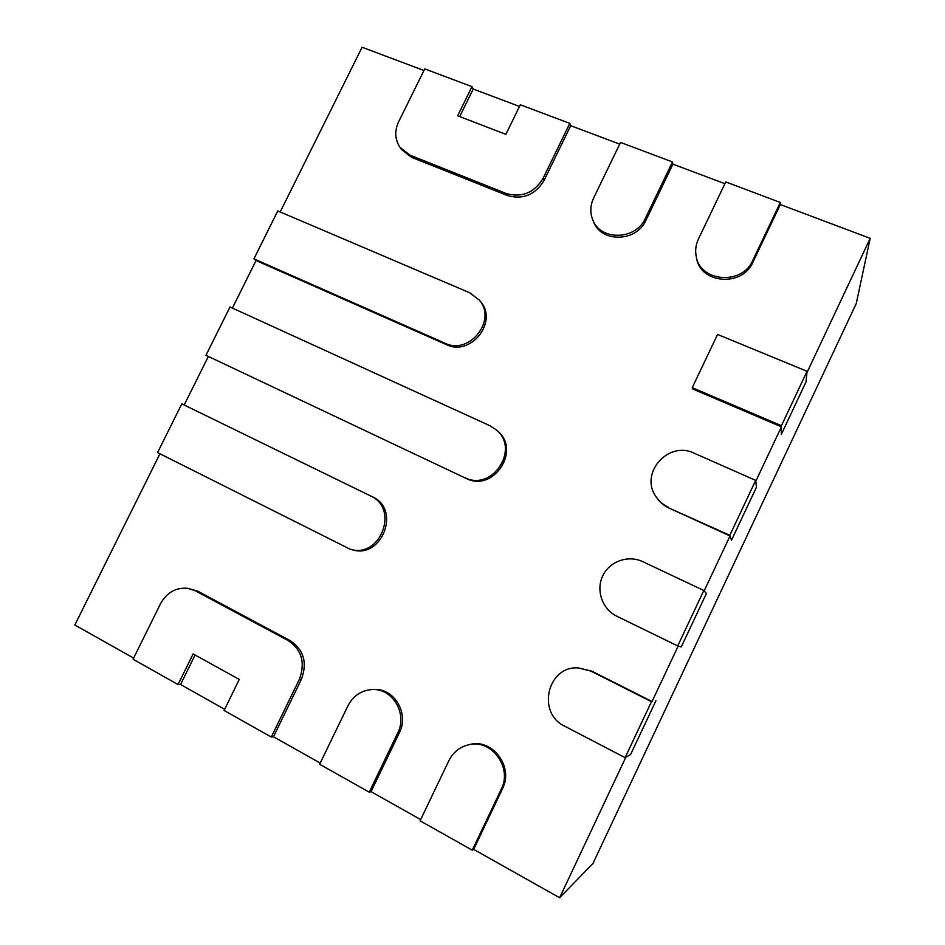 <?xml version="1.0" encoding="UTF-8"?>
<svg xmlns="http://www.w3.org/2000/svg" width="945" height="945" viewBox="0 0 945 945"><rect width="100%" height="100%" fill="white"/><g stroke="black" fill="none" stroke-linecap="round" stroke-linejoin="round"><path stroke-width="1.42" d="M725.748 181.948L780.334 202.454L752.811 260.347C742.191 285.614 699.713 282.059 696.146 256.048C695.083 250.236 695.839 244.578 698.414 239.061L725.748 181.948M780.334 202.454L780.322 204.545L752.917 262.178C742.345 287.339 700.056 283.784 696.512 257.879L696.146 256.048M692.248 387.663L717.562 334.447L807.065 371.29L781.444 425.699L781.291 434.44L806.026 381.922L781.291 434.44L781.42 426.833L692.626 388.938L692.248 387.663L781.444 425.699M807.065 371.29L806.026 381.922L806.935 372.661L870.191 238.341L856.288 303.463L592.999 863.387L559.641 897.75L473.658 849.378L502.48 788.768C514.009 766.879 492.333 738.128 469.677 744.542L468.295 744.861C459.53 747.105 453.033 752.409 448.816 760.772L420.088 820.815L472.264 850.181L501.228 789.288C512.804 767.305 491.046 738.423 468.295 744.861M668.552 507.311C663.508 504.973 659.433 501.559 656.314 497.058C638.82 473.977 667.985 440.181 694.197 453.222L755.693 480.367L729.823 535.307L669.036 508.067C664.028 505.729 659.964 502.327 656.858 497.85L656.314 497.058M729.823 535.307L731.501 540.197L756.461 487.207L731.501 540.197L730.036 535.933L669.036 508.067M755.693 480.367L756.461 487.207L755.787 481.253L781.42 426.833M616.896 616.258C602.26 609.23 595.716 590.33 602.721 575.895C609.513 561.354 628.189 554.656 642.777 561.661L703.824 590.495L677.707 645.943L616.896 616.258M677.707 645.943L681.25 646.935L706.435 593.448L681.25 646.935L678.167 646.073L652.05 701.533L591.724 671.127L578.305 667.914L590.885 671.115L651.471 701.662L625.094 757.654L564.744 726.221C536.335 713.026 547.568 665.504 578.305 667.914M703.824 590.495L706.435 593.448L704.167 590.873L730.036 535.933M625.094 757.654L630.539 754.642L655.96 700.67L630.539 754.642L625.803 757.264L559.641 897.75M620.534 142.435L672.486 161.949L645.376 218.307C635.879 240.408 600.122 241.058 592.68 219.618C589.94 212.495 590.259 205.301 593.614 198.06L620.534 142.435M672.486 161.949L672.946 164.158L645.943 220.279C636.493 242.286 600.878 242.924 593.472 221.555L592.68 219.618M457.628 115.798L505.87 134.332L520.317 104.789L569.823 123.382L543.103 178.298C534.185 192.874 521.864 197.93 506.166 193.477L410.035 155.169L400.018 147.385C394.868 139.565 394.408 131.024 398.625 121.763L424.742 68.89L471.968 86.633L457.628 115.798M569.823 123.382L570.697 125.697L544.096 180.389C535.213 194.906 522.939 199.938 507.3 195.497L411.547 157.295L401.566 149.534L400.018 147.385M471.968 86.633L473.221 89.043L519.502 106.442M469.594 292.714L479.316 300.097C497.294 320.308 469.252 355.497 444.989 343.2L253.933 258.847L277.771 210.924L469.594 292.714M253.933 258.847L256.048 260.525L446.394 344.606C470.563 356.856 498.487 321.808 480.58 301.679L479.316 300.097M464.574 477.473C492.109 492.215 520.601 448.91 496.042 429.703L489.664 425.604L230.001 306.983L205.951 355.308L465.932 478.324L205.951 355.308M370.546 495.983C399.829 508.505 380.091 559.464 349.839 549.069L157.579 452.584L181.818 403.846L372.283 496.751C401.448 509.213 381.804 559.948 351.658 549.6L349.839 549.069M181.818 403.846L372.283 496.751M472.264 850.181L473.658 849.378M319.646 764.269L369.235 792.182L397.727 732.966C407.862 713.688 392.293 687.865 371.952 689.555C361.203 690.393 353.194 695.839 347.902 705.856L319.646 764.269M369.235 792.182L371.042 791.662L399.404 732.706C409.492 713.51 393.982 687.806 373.724 689.484L371.952 689.555M193.099 653.916L239.274 679.431L224.095 710.475L271.286 737.041L299.317 679.42C305.53 662.776 301.798 649.806 288.107 640.521L195.343 590.826L187.701 588.31C175.853 587.329 166.769 592.515 160.449 603.855L133.091 659.244L178.038 684.558L193.099 653.916M178.038 684.558L180.566 684.511L195.072 655.003M271.286 737.041L273.471 736.769L301.372 679.396C307.562 662.823 303.841 649.912 290.198 640.663L197.777 591.168L187.701 588.31M780.322 204.545L870.191 238.341M420.679 819.575L371.042 791.662M320.225 763.076L273.471 736.769M133.647 658.11L74.809 625.011L159.953 453.789M184.24 404.944L208.266 356.608M496.042 429.703L497.259 430.755C521.723 449.879 493.349 493.006 465.932 478.324M232.399 308.082L256.048 260.525M280.192 211.952L362.1 47.25L423.939 70.509M570.697 125.697L619.707 144.136M672.946 164.158L724.909 183.696M224.662 709.317L180.566 684.511M473.221 89.043L459.683 116.589M752.811 260.347L752.917 262.178M590.885 671.115L591.724 671.127M645.376 218.307L645.943 220.279M506.166 193.477L507.3 195.497M410.035 155.169L411.547 157.295M543.103 178.298L544.096 180.389M444.989 343.2L446.394 344.606M501.228 789.288L502.48 788.768M397.727 732.966L399.404 732.706M197.777 591.168L195.343 590.826M290.198 640.663L288.107 640.521M299.317 679.42L301.372 679.396"/></g></svg>
